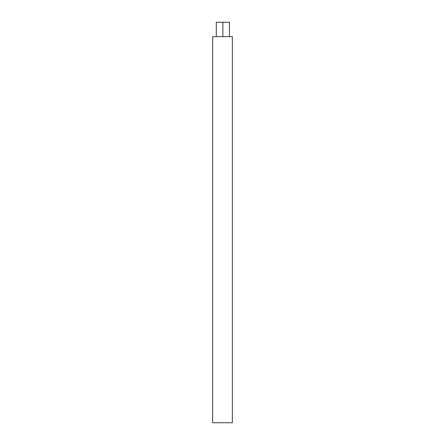 <?xml version="1.0" encoding="UTF-8"?>
<svg xmlns="http://www.w3.org/2000/svg" width="445" height="445" viewBox="0 0 445 445"><rect width="100%" height="100%" fill="white"/><g stroke="black" fill="none" stroke-linecap="round" stroke-linejoin="round"><path stroke-width="0.67" d="M229.436 36.64L229.436 22.25L222.867 22.25L222.867 36.64L222.867 22.25L216.292 22.25L216.292 36.64M212.643 36.64L232.357 36.64L212.643 36.64L212.643 422.75L232.357 422.75L212.643 422.75L212.643 36.64M232.357 422.75L232.357 36.64L232.357 422.75M217.115 22.25L228.613 22.25"/></g></svg>

